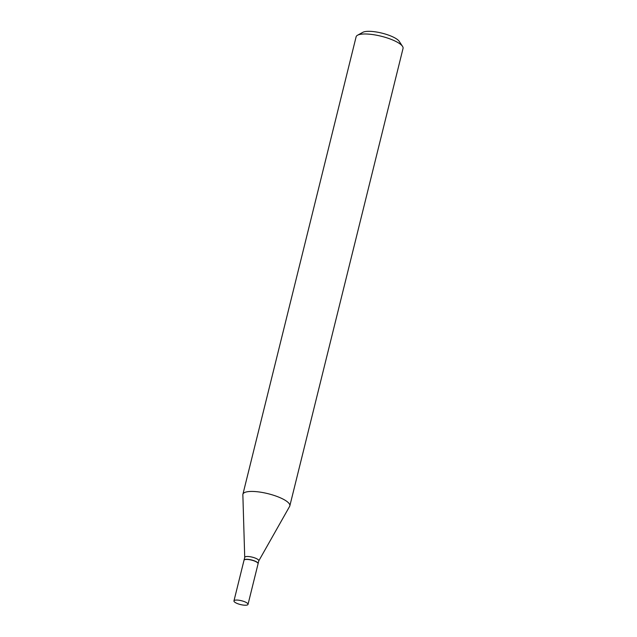 <?xml version="1.0" encoding="UTF-8"?>
<svg xmlns="http://www.w3.org/2000/svg" width="637" height="637" viewBox="0 0 637 637"><rect width="100%" height="100%" fill="white"/><g stroke="black" fill="none" stroke-linecap="round" stroke-linejoin="round"><path stroke-width="0.96" d="M236.669 603.263A7.246 1.975 13.9 0 1 233.954 600.906A7.246 1.975 13.9 0 1 238.103 600.134A7.246 1.975 13.9 0 1 245.301 602.021A7.246 1.975 13.9 0 1 248.016 604.386A7.246 1.975 13.9 0 1 243.875 605.15A7.246 1.975 13.9 0 1 236.669 603.263M233.954 600.906L244.011 560.281A7.246 1.975 13.9 0 1 248.151 559.509A7.246 1.975 13.9 0 1 255.357 561.404A7.246 1.975 13.9 0 1 258.073 563.761L248.016 604.386M244.035 560.21A7.246 1.975 13.9 0 1 244.043 560.138A7.246 1.975 13.9 0 1 248.191 559.366A7.246 1.975 13.9 0 1 255.389 561.261A7.246 1.975 13.9 0 1 258.104 563.618A7.246 1.975 13.9 0 1 258.089 563.689M244.727 557.479A7.246 1.975 13.9 0 1 244.743 557.327A7.246 1.975 13.9 0 1 248.884 556.555A7.246 1.975 13.9 0 1 256.09 558.45A7.246 1.975 13.9 0 1 258.805 560.807L258.104 563.618M244.719 557.399L242.856 494.758A24.174 6.585 13.9 0 1 242.912 494.256L356.115 36.803A24.174 6.585 13.9 0 1 357.524 35.234L362.787 32.336A19.564 5.327 13.9 0 1 392.304 36.635A19.564 5.327 13.9 0 1 399.224 41.357L402.536 46.374A24.174 6.585 13.9 0 1 403.046 48.42L289.835 505.866A24.174 6.585 13.9 0 1 289.652 506.335L258.781 560.879M357.524 35.234A24.174 6.585 13.9 0 1 393.977 40.545A24.174 6.585 13.9 0 1 402.536 46.374M242.912 494.256A24.174 6.585 13.9 0 1 256.735 491.692A24.174 6.585 13.9 0 1 280.774 497.999A24.174 6.585 13.9 0 1 289.835 505.866M244.043 560.138L244.743 557.327"/></g></svg>
